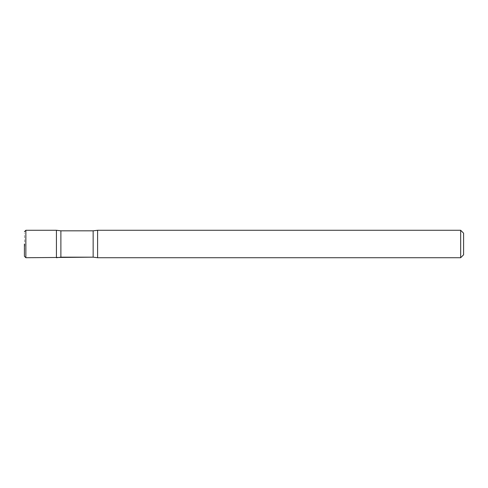 <?xml version="1.0" encoding="UTF-8"?>
<svg xmlns="http://www.w3.org/2000/svg" width="488" height="488" viewBox="0 0 488 488"><rect width="100%" height="100%" fill="white"/><g stroke="black" fill="none" stroke-linecap="round" stroke-linejoin="round"><path stroke-width="0.37" stroke-dasharray="2.44 1.83" d="M56.431 257.725L56.431 230.275M97.6 257.725L97.6 230.275M460.672 257.725L460.672 230.275M463.6 254.797L463.6 233.203M25.864 257.725L25.864 230.275M60.884 257.176L60.884 230.824L60.884 257.176M93.153 257.176L93.153 230.824L93.153 257.176M24.4 254.889L24.778 244L24.4 233.111"/><path stroke-width="0.73" d="M24.4 244L24.4 256.261L24.4 244M460.672 230.275L97.6 230.275L93.153 230.824L60.884 230.824L56.431 230.275L60.884 230.824L60.884 244L60.884 230.824L93.153 230.824L93.153 244L93.153 230.824L97.6 230.275L97.6 257.725L93.153 257.176L25.864 257.725L25.864 230.275L56.431 230.275L56.431 257.725L56.431 244L56.431 257.725L60.884 257.176L60.884 244L60.884 257.176L93.153 257.176L93.153 244L93.153 257.176L97.6 257.725L97.6 244L97.6 257.725L460.672 257.725L460.672 230.275L463.6 233.203L463.6 254.797L460.672 257.725M25.864 257.725L24.4 256.261M25.864 230.275L24.4 231.739"/></g></svg>

